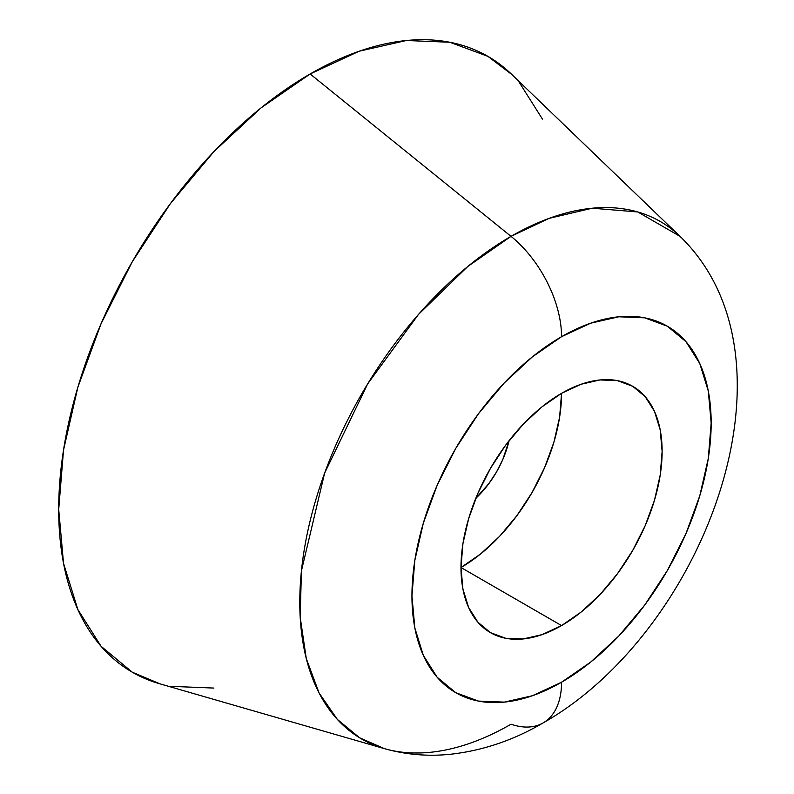 <?xml version="1.0" encoding="UTF-8"?>
<svg xmlns="http://www.w3.org/2000/svg" width="794" height="794" viewBox="0 0 794 794"><rect width="100%" height="100%" fill="white"/><g stroke="black" fill="none" stroke-linecap="round" stroke-linejoin="round"><path stroke-width="1.19" d="M511.832 74.507L487.913 56.354L449.811 42.251L406.349 40.514L359.176 51.223L310.126 73.971L511.028 236.354A88.888 51.322 60 0 1 561.557 336.696A211.581 122.157 -60 0 1 711.166 423.073A211.581 122.157 -60 0 1 561.557 682.215L532.367 695.743L504.299 702.114L478.435 701.082L455.766 692.686L437.157 677.252L423.331 655.368L414.815 627.875L411.947 595.828L414.815 560.465L423.331 523.147L437.157 485.293L455.766 448.372L478.435 413.803L504.299 382.897L532.367 356.863L561.557 336.696L590.746 323.168L618.814 316.786L644.678 317.818L667.347 326.215L685.956 341.658L699.782 363.543L708.298 391.035L711.166 423.073L708.298 458.436L699.782 495.764L685.956 533.608L667.347 570.529L644.678 605.107L618.814 636.004L590.746 662.037L561.557 682.215A88.888 51.322 60 0 1 543.314 722.808A88.888 51.322 -120 0 0 561.557 682.215A211.581 122.157 -60 0 1 411.947 595.828A211.581 122.157 -60 0 1 561.557 336.696A88.888 51.322 -120 0 0 511.028 236.354L467.785 266.486L418.458 314.464L367.652 383.909L324.627 473.105L301.422 570.926L300.192 617.236L306.276 658.534L319.079 692.954L337.371 719.433L359.632 737.805L384.276 748.603A298.752 172.487 -60 0 1 310.623 518.849A298.752 172.487 -60 0 1 511.028 236.354L310.126 73.971A355.573 205.289 120 0 0 71.599 410.2A355.573 205.289 120 0 0 159.276 683.654L384.276 748.603C405.784 754.667 427.708 756.573 450.069 754.3C482.415 750.767 513.44 740.296 543.146 722.907C703.653 631.855 807.895 360.049 680.021 236.354L637.781 211.958L592.274 208.207L549.12 218.36L511.028 236.354A298.752 172.487 -60 0 1 680.021 236.354L511.267 73.971A355.573 205.289 120 0 0 310.126 73.971L261.077 107.865L213.914 151.614L170.442 203.542L132.34 261.643L101.076 323.694L77.842 387.303L63.53 450.029L58.706 509.45L63.53 563.303L77.842 609.504L101.076 646.286L132.34 672.23L160.021 683.862M460.986 567.521A142.225 82.119 120 0 0 561.557 393.328A142.225 82.119 -60 0 1 632.669 386.281A142.225 82.119 -60 0 1 654.474 500.25A142.225 82.119 -60 0 1 561.557 625.583L460.986 567.521L462.922 589.059L468.639 607.539L477.938 622.248L490.444 632.629L505.679 638.267L523.067 638.962L541.935 634.684L561.557 625.583L581.178 612.025L600.046 594.527L617.434 573.754L632.669 550.51L645.175 525.697L654.474 500.25L660.191 475.159L662.127 451.389L660.191 429.852L654.474 411.371L645.175 396.653L632.669 386.281L617.434 380.634L600.046 379.939L581.178 384.227L561.557 393.328L541.935 406.885L523.067 424.383L505.679 445.156L490.444 468.391L477.938 493.213L468.639 518.661L462.922 543.741L460.986 567.521L561.557 625.583A142.225 82.119 -60 0 1 490.444 632.629A142.225 82.119 -60 0 1 468.639 518.661A142.225 82.119 -60 0 1 561.557 393.328L559.621 417.098L553.904 442.189L544.605 467.626L532.099 492.449L516.864 515.693L499.476 536.456L480.608 553.964L460.986 567.521M543.314 722.808A88.888 51.322 60 0 1 511.028 724.207A298.752 172.487 -60 0 1 384.276 748.603M170.442 686.334L213.914 688.07M542.421 119.08L519.187 82.298M509.043 440.73A71.113 41.06 -60 0 1 475.785 498.344L488.925 483.536L496.548 471.914L502.801 459.508L509.043 440.73"/></g></svg>
